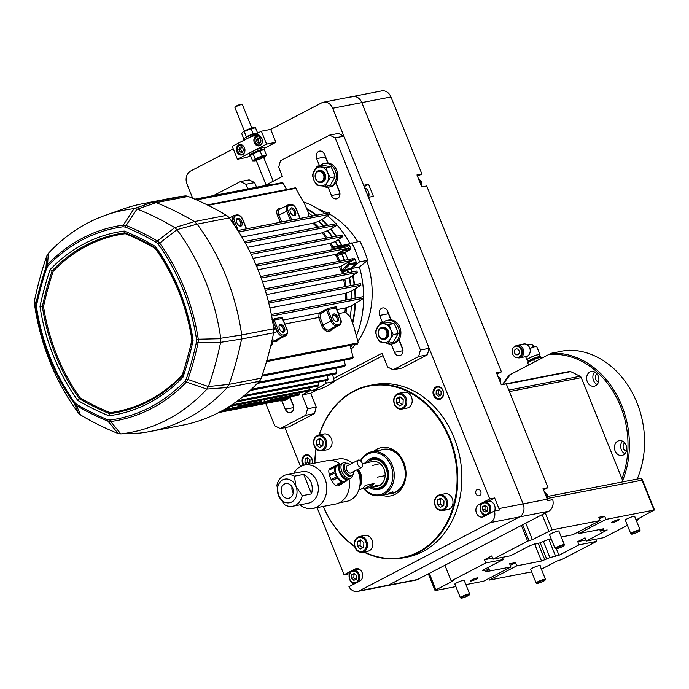 <?xml version="1.0" encoding="UTF-8"?>
<svg xmlns="http://www.w3.org/2000/svg" width="689" height="689" viewBox="0 0 689 689"><rect width="100%" height="100%" fill="white"/><g stroke="black" fill="none" stroke-linecap="round" stroke-linejoin="round"><path stroke-width="1.03" d="M36.638 304.848L36.569 307.561A186.073 150.047 -101 0 0 74.791 402.634L76.634 404.357A306.441 247.118 -101 0 0 107.768 419.747L110.007 420.049A186.073 150.047 -101 0 0 185.065 380.974L186.331 378.847A2.007 0.689 18.8 0 0 187.976 379.458L186.4 382.119L206.924 389.087L208.405 386.581L187.976 379.458A308.026 248.393 79 0 0 198.156 342.399A2.007 0.551 -168 0 1 196.46 341.977L196.52 339.264A186.073 150.047 -101 0 0 158.306 244.19L156.455 242.476A306.441 247.118 -101 0 0 125.32 227.086L123.081 226.784A186.073 150.047 -101 0 0 48.023 265.859L46.757 267.978A306.441 247.118 -101 0 0 36.638 304.848A2.007 0.551 -168 0 1 35.837 304.254L34.536 300.637L34.45 303.823L35.75 307.647L35.828 304.245A308.026 248.393 79 0 1 46.008 267.194A2.007 0.689 18.8 0 0 46.757 267.978M176.927 229.661L174.748 227.646L157.385 240.978L159.693 243.122L176.927 229.661L197.14 224.132A204.762 165.119 79 0 1 241.701 334.975L220.721 338.247L220.764 338.704L196.52 339.264M158.306 244.19A2.007 0.586 144.4 0 1 159.693 243.122A187.658 151.322 79 0 1 198.234 339.005L198.156 342.407L220.609 342.321L241.589 339.014A325.13 262.182 -101 0 1 229.136 384.359L208.405 386.581M185.065 380.974A2.007 1.033 43.9 0 0 186.4 382.111A187.658 151.322 79 0 1 110.696 421.522L107.897 421.143L118.198 433.536L120.833 433.906L110.696 421.522A2.007 1.189 82.4 0 1 110.007 420.049M134.381 208.629L137.378 209.12L156.084 202.661L152.769 202.196L134.028 208.655L123.288 225.131L126.087 225.51A308.026 248.393 79 0 1 157.385 240.978A2.007 0.965 120.3 0 0 156.455 242.476M107.768 419.747A2.007 1.051 112.2 0 0 107.897 421.143A308.026 248.393 79 0 1 76.608 405.675L74.291 403.53L78.288 412.875L80.467 414.881L76.608 405.675A2.007 0.965 120.3 0 1 76.634 404.357M137.016 208.991L126.087 225.51A2.007 1.051 112.2 0 0 125.32 227.086M48.023 265.859A2.007 1.033 43.9 0 1 47.593 264.542L48.29 253.44L46.809 255.946L46.008 267.194L47.584 264.533A187.658 151.322 79 0 1 123.288 225.131A2.007 1.189 82.4 0 0 123.081 226.784M74.791 402.634A2.007 0.586 144.4 0 0 74.291 403.53A187.658 151.322 79 0 1 35.75 307.647L36.569 307.561M34.536 300.637L34.622 300.206A322.323 259.917 -101 0 1 46.671 256.334L46.809 255.946M48.29 253.44L48.557 253.147A201.955 162.854 -101 0 1 105.357 215.312L123.202 209A204.762 165.119 -101 0 1 142.261 203.806L174.308 197.579A204.762 165.119 79 0 1 184.816 195.969A10.034 8.096 79 0 1 188.14 196.434A325.13 262.182 79 0 1 226.44 215.364A10.034 8.096 79 0 1 229.196 217.913A204.762 165.119 79 0 1 273.748 328.748A10.034 8.096 79 0 1 273.645 332.787L241.589 339.014M78.288 412.866L78.029 412.522A201.955 162.854 79 0 1 34.519 304.271L34.45 303.823M229.196 217.913L197.149 224.14L194.393 221.6L174.748 227.646M188.14 196.434L156.093 202.661A325.13 262.182 79 0 1 194.393 221.591L226.44 215.364M120.713 433.906L139.299 433.123L120.833 433.898M118.207 433.536L117.853 433.407A322.323 259.917 79 0 1 80.811 415.088L80.467 414.881M139.755 433.08L139.764 433.08A204.762 165.119 -101 0 0 150.271 431.469A204.762 165.119 -101 0 0 227.267 387.528L229.136 384.359L261.191 378.132A10.034 8.096 79 0 1 259.322 381.301A204.762 165.119 79 0 1 182.318 425.251L150.271 431.469M273.748 328.748L241.701 334.975L241.598 339.005M220.764 338.704L220.678 341.899M206.924 389.087L227.275 387.528L259.322 381.301M124.253 231.056A302.127 243.63 79 0 1 155.344 246.429L155.18 248.453A299.293 241.339 -101 0 0 125.346 233.7A178.839 144.216 -101 0 0 53.225 271.251A299.293 241.339 -101 0 0 43.519 306.571A178.839 144.216 -101 0 0 80.243 397.923L77.745 400.395A181.681 146.507 79 0 1 39.988 306.476A302.127 243.63 79 0 1 50.099 269.657A181.681 146.507 79 0 1 124.253 231.056L125.346 233.7M80.243 397.923A299.293 241.339 -101 0 0 110.076 412.668A178.839 144.216 -101 0 0 182.197 375.126A299.293 241.339 -101 0 0 191.904 339.798L193.101 340.349A302.127 243.63 79 0 1 182.99 377.167L182.464 375.806L180.923 377.383A179.786 144.974 79 0 1 109.663 413.701L108.836 415.768A302.127 243.63 79 0 1 77.745 400.395M182.197 375.126L182.464 375.806L192.231 340.056C186.771 305.649 174.386 274.851 155.094 247.661L129.076 234.536A300.232 242.106 79 0 1 155.128 247.713M110.076 412.668L109.663 413.701A300.232 242.106 79 0 1 79.407 398.75A179.786 144.974 79 0 1 42.348 306.545A300.232 242.106 79 0 1 52.183 270.717L53.225 271.251M39.988 306.476L43.519 306.571M129.076 234.536A300.232 242.106 79 0 0 124.985 232.822A179.786 144.974 79 0 0 52.183 270.717L50.099 269.657M134.028 208.655A201.955 162.854 -101 0 0 105.357 215.312M137.378 209.12A322.323 259.917 79 0 1 174.42 227.43M177.202 229.997A201.955 162.854 79 0 1 220.721 338.247M208.56 386.184A322.323 259.917 -101 0 0 220.609 342.321M121.212 433.872A201.955 162.854 -101 0 0 206.674 389.38M184.816 195.969L152.769 202.196A204.762 165.119 -101 0 0 142.261 203.806M261.191 378.132A325.13 262.182 -101 0 0 273.645 332.787M351.304 268.581L359.46 266.996L367.642 260.313L359.486 261.898L351.304 268.581A92.343 74.464 79 0 1 352.182 271.922M338.514 239.488A92.343 74.464 79 0 1 342.037 245.517L359.985 241.262A104.392 84.179 -101 0 1 367.642 260.313M359.486 261.898A104.392 84.179 -101 0 0 351.829 242.847M332.606 374.497L334.337 381.568A104.392 84.179 -101 0 1 319.3 389.397L311.144 390.982L309.275 387.778M325.57 380.664L326.181 383.153L334.337 381.568M311.144 390.982A104.392 84.179 -101 0 0 326.181 383.153M319.179 209.585A80.303 64.749 79 0 1 327.551 213.09M329.893 214.339A80.303 64.749 79 0 1 357.78 241.693M366.858 260.95A80.303 64.749 79 0 1 357.832 341.21M355.481 344.354A80.303 64.749 79 0 1 351.037 349.383M303.504 201.903A92.343 74.464 79 0 1 324.872 213.616M327.619 215.829A92.343 74.464 79 0 1 335.905 223.779M336.999 224.984A92.343 74.464 79 0 1 349.891 243.372M359.46 266.996A92.343 74.464 79 0 1 363.628 296.683M363.628 298.268A92.343 74.464 79 0 1 356.385 335.896M352.088 345.008A92.343 74.464 79 0 1 350.58 347.661M352.441 322.633A91.844 74.059 -101 0 0 354.964 303.797M355.068 298.251A91.844 74.059 -101 0 0 354.646 289.251M354.172 284.867A91.844 74.059 -101 0 0 352.613 275.617M351.778 272A91.844 74.059 -101 0 0 351.08 269.278L347.377 270.131L347.204 269.184L351.304 268.245L356.041 263.525A1.008 0.81 -101 0 0 356.256 262.44A100.379 80.94 -101 0 0 355.231 259.357A1.008 0.81 -101 0 0 354.112 258.754M341.417 245.258A1.008 0.81 -101 0 0 342.261 245.74L338.101 246.541L337.644 245.93L341.417 245.258A91.844 74.059 -101 0 0 338.161 239.72M335.905 236.293A91.844 74.059 -101 0 0 330.574 229.256M327.249 225.458A91.844 74.059 -101 0 0 321.444 219.722M316.122 215.312A91.844 74.059 -101 0 0 306.924 209.241M256.48 266.057L348.333 248.212L346.326 249.513L343.561 250.047L343.647 250.839L336.671 254.43L345.74 251.959L350.4 249.53A1.008 0.81 -101 0 0 350.735 248.169A100.379 80.94 -101 0 0 349.349 245.275A1.008 0.81 -101 0 0 348.488 244.75L342.261 245.74M345.74 251.959A1.008 0.81 -101 0 0 345.396 253.294L336.387 255.757L336.671 254.43L336.137 254.284L257.996 269.735M347.971 259.607A91.844 74.059 -101 0 0 345.396 253.294M351.304 268.245A1.008 0.81 -101 0 0 351.08 269.278M352.975 275.376A92.343 74.464 79 0 1 354.568 284.79M355.024 289.001A92.343 74.464 79 0 1 355.472 298.165M355.386 303.556A92.343 74.464 79 0 1 352.708 323.356M306.614 208.543A92.343 74.464 79 0 1 316.716 215.201M321.849 219.49A92.343 74.464 79 0 1 327.749 225.363M330.944 229.015A92.343 74.464 79 0 1 336.353 236.206M266.514 294.591L343.673 279.605L349.547 277.615L357.333 272.525L356.868 271.01L264.817 288.889L356.764 271.044M269.933 307.966L345.413 293.299L351.407 291.24L360.89 285.168L360.433 283.653L268.391 301.532M357.246 343.406L358.271 342.829L353.655 325.931L350.236 316.664A91.844 74.059 -101 0 0 351.399 305.847L346.55 307.638A89.234 71.957 79 0 1 346.033 312.901L344.905 312.384A88.829 71.63 -101 0 0 345.327 308.009L346.55 307.638M312.625 215.993A91.844 74.059 -101 0 0 308.612 213.116L304.684 204.108L295.4 187.813L207.294 204.926M241.899 237.085L312.935 223.288L318.998 221.195L323.107 218.766L330.1 214.201L329.566 212.703L237.86 230.514L329.463 212.737M247.609 247.308L322.09 232.839L329.885 229.704L336.818 225.208L336.301 223.701L244.466 241.538L336.198 223.736M253.087 258.375L329.712 243.484L335.526 241.503L342.898 236.542L342.381 235.035L250.46 252.889L342.287 235.07M286.607 189.518L283.076 183.076L282.283 182.637L195.53 199.483M307.94 216.906L308.612 213.116M336.852 309.654L345.327 308.009M338.445 313.633L344.905 312.384M283.239 320.066L319.11 313.099L320.463 313.684A89.837 72.44 79 0 1 320.109 317.293L318.688 317.474A88.829 71.63 -101 0 0 319.11 313.099L328.171 308.336L336.327 306.751L336.068 307.346M284.841 324.054L318.688 317.474L321.668 325.561L322.995 325.096C324.502 328.532 326.345 330.186 328.541 330.048L331.426 329.402L339.505 325.191A6.02 3.462 -117.5 0 1 338.954 325.389L336.62 325.837L328.541 330.048L328.171 331.314C325.553 331.4 323.382 329.48 321.668 325.561M349.978 345.422L353.19 357.479L352.079 358.073M350.236 316.664L346.033 312.901M271.638 316.062L363.801 298.156L351.399 305.847M275.497 326.939L272.947 320.592L271.966 319.799L274.567 318.749L282.723 317.164L282.456 317.758M262.526 281.887L340.831 266.402A89.837 72.44 79 0 1 342.011 270.321L342.657 271.483A1.008 0.637 -110.6 0 0 342.597 272.474L340.659 270.691A88.829 71.63 -101 0 0 339.522 266.927M340.659 270.691L342.011 270.321L348.212 264.145A99.371 80.131 -101 0 0 347.669 262.466L340.831 266.402M347.669 262.466L351.132 261.519L353.147 260.201L352.665 258.694L260.631 276.573M343.561 250.047L336.137 254.284M348.333 248.212L347.833 246.705L255.852 264.567L347.73 246.74M308.965 387.838L309.43 389.853L308.259 390.465M318.129 381.672L318.886 384.927L317.732 385.53M318.335 386.012L235.845 402.04M308.87 390.939L229.403 406.381M332.313 249.719A88.829 71.63 -101 0 0 331.96 249.065L331.848 247.101L333.011 246.765L333.218 248.453A89.837 72.44 79 0 1 333.743 249.435M336.611 254.439L336.215 255.791L334.708 254.835M261.114 402.445L270.855 400.275L260.227 402.884L261.114 402.445L260.373 401.997L261.114 402.445L261.536 401.394L261.079 400.223M298.466 394.599L299.646 393.987L299.37 392.79M229.067 408.672L234.493 407.94L238.816 406.501L229.058 408.68L228.317 408.224L229.067 408.672L229.075 406.588M277.908 400.455L279.114 399.835M289.458 396.95A12.049 9.715 -101 0 0 289.466 396.95L288.355 397.941M288.975 398.414L220.118 411.789M327.482 380.294L242.821 396.743M326.896 379.82L328.033 379.217L327.206 375.539M335.793 368.184L336.852 372.689L335.724 373.283M336.318 373.774L250.047 390.534M344.819 366.427L257.316 383.428M344.224 365.945L345.344 365.351L344.138 360.218M272.594 184.514L271.922 184.247M335.138 241.624A91.706 73.956 -101 0 1 337.644 245.93L333.011 246.765A89.234 71.957 79 0 0 330.884 243.148M338.54 261.432A88.829 71.63 -101 0 0 336.215 255.791L336.387 255.757M348.97 261.941A100.379 80.94 79 0 1 349.556 263.741L348.212 264.145A1.008 0.525 45.1 0 0 349.34 264.826L342.657 271.483L343.088 271.294L343.251 272.224L347.377 270.131A91.706 73.956 -101 0 1 348.04 272.723M343.596 273.585A89.234 71.957 79 0 0 343.251 272.224L342.597 272.474M363.801 298.156L363.353 296.632M231.96 408.37L235.423 407.216L231.96 408.37M264.008 402.143L267.47 400.989L264.008 402.143M352.682 358.556L261.854 376.203M232.202 222.082L233.071 221.436L232.598 219.912L230.91 220.256M231.909 221.669L233.071 221.436M273.869 330.083L276.117 328.429L275.497 326.974M270.786 345.611L272.922 344.035L272.422 342.528L271.466 342.726M280.363 324.347A4.263 2.455 -117.5 0 1 284.273 327.456A4.263 2.455 -117.5 0 1 283.911 332.055A4.263 2.455 -117.5 0 1 279.76 329.402A4.263 2.455 -117.5 0 1 279.967 324.485A4.263 2.455 -117.5 0 1 280.363 324.347M279.915 324.519A4.263 2.455 -117.5 0 1 280.251 324.407A4.263 2.455 -117.5 0 1 284.144 327.464A4.263 2.455 -117.5 0 1 283.851 332.081M333.967 313.934A4.263 2.455 -117.5 0 1 337.877 317.043A4.263 2.455 -117.5 0 1 337.515 321.642A4.263 2.455 -117.5 0 1 333.373 318.99A4.263 2.455 -117.5 0 1 333.579 314.072A4.263 2.455 -117.5 0 1 333.967 313.934M237.714 218.267A4.263 2.455 -117.5 0 1 241.624 221.376A4.263 2.455 -117.5 0 1 241.262 225.966A4.263 2.455 -117.5 0 1 237.111 223.314A4.263 2.455 -117.5 0 1 237.317 218.404A4.263 2.455 -117.5 0 1 237.714 218.267M291.326 207.854A4.263 2.455 -117.5 0 1 295.236 210.963A4.263 2.455 -117.5 0 1 294.866 215.554A4.263 2.455 -117.5 0 1 290.724 212.901A4.263 2.455 -117.5 0 1 290.93 207.983A4.263 2.455 -117.5 0 1 291.326 207.854M333.519 314.098A4.263 2.455 -117.5 0 1 333.864 313.995A4.263 2.455 -117.5 0 1 337.748 317.052A4.263 2.455 -117.5 0 1 337.464 321.668M237.266 218.43A4.263 2.455 -117.5 0 1 237.61 218.318A4.263 2.455 -117.5 0 1 241.494 221.384A4.263 2.455 -117.5 0 1 241.202 225.992M290.879 208.018A4.263 2.455 -117.5 0 1 291.214 207.906A4.263 2.455 -117.5 0 1 295.107 210.972A4.263 2.455 -117.5 0 1 294.814 215.579M279.002 326.388A3.411 1.964 -117.5 0 1 279.631 325.621A3.411 1.964 -117.5 0 1 279.949 325.509A3.411 1.964 -117.5 0 1 283.076 327.998A3.411 1.964 -117.5 0 1 282.783 331.676A3.411 1.964 -117.5 0 1 281.801 331.753M289.966 209.887A3.411 1.964 -117.5 0 1 290.594 209.12A3.411 1.964 -117.5 0 1 290.913 209.017A3.411 1.964 -117.5 0 1 294.039 211.506A3.411 1.964 -117.5 0 1 293.747 215.175A3.411 1.964 -117.5 0 1 292.765 215.252M236.361 220.299A3.411 1.964 -117.5 0 1 236.99 219.533A3.411 1.964 -117.5 0 1 237.3 219.429A3.411 1.964 -117.5 0 1 240.435 221.918A3.411 1.964 -117.5 0 1 240.142 225.587A3.411 1.964 -117.5 0 1 239.152 225.665M332.615 315.975A3.411 1.964 -117.5 0 1 333.243 315.209A3.411 1.964 -117.5 0 1 333.554 315.097A3.411 1.964 -117.5 0 1 336.688 317.586A3.411 1.964 -117.5 0 1 336.396 321.263A3.411 1.964 -117.5 0 1 335.405 321.341M280.363 222.263L277.564 215.846C276.134 211.945 276.565 209.559 278.873 208.689L279.958 209.206C277.986 209.869 277.615 211.911 278.864 215.321L281.767 221.987M272.189 339.574L274.928 340.461L277.262 340.013L285.901 335.612A6.02 3.462 -117.5 0 1 285.341 335.801L283.007 336.258L274.928 340.461L274.558 341.727L271.854 341.046M332.331 246.938A1.008 0.62 -100.5 0 0 332.994 247.446L341.787 246.051A1.008 0.594 80.9 0 0 341.374 247.153L331.96 249.065M329.712 243.484A88.829 71.63 -101 0 1 331.848 247.101A1.008 0.844 -128.4 0 0 332.821 247.515M342.467 271.509A1.008 0.767 -76.2 0 0 342.071 272.534A88.829 71.63 -101 0 1 342.399 273.817M257.652 137.912L260.011 138.291L261.079 140.952L259.796 143.234L257.436 142.856L256.368 140.186L257.652 137.912M259.4 137.567L258.117 139.85L259.185 142.511L260.141 142.623M258.117 139.85L256.368 140.186M259.185 142.511L257.436 142.856M258.556 135.535A5.021 4.048 -101 0 0 258.056 135.587A5.021 4.048 -101 0 0 255.042 141.288A5.021 4.048 -101 0 0 259.977 145.439A5.021 4.048 -101 0 0 260.451 145.31M240.177 147.007L242.528 147.394L243.605 150.056L242.313 152.338L239.961 151.95L238.885 149.289L240.177 147.007M241.925 146.671L240.633 148.945L241.71 151.614L242.657 151.726M240.633 148.945L238.885 149.289M241.71 151.614L239.961 151.95M241.072 144.63A5.021 4.048 -101 0 0 240.582 144.69A5.021 4.048 -101 0 0 237.567 150.383A5.021 4.048 -101 0 0 242.494 154.543A5.021 4.048 -101 0 0 242.976 154.414M251.847 128.059L242.399 104.547A4.013 0.551 158.1 0 0 242.339 104.495L241.693 104.228A3.514 0.482 158.1 0 0 238.308 105.141A3.514 0.482 158.1 0 0 235.233 106.821L234.958 107.458A4.013 0.551 158.1 0 0 234.949 107.544L244.397 131.056M242.339 104.495A4.013 0.551 158.1 0 0 238.472 105.538A4.013 0.551 158.1 0 0 234.958 107.458M417.491 176.281L421.901 173.99L416.948 174.946L421.771 186.943L426.724 185.978L501.446 371.853L497.036 374.153M543.569 489.922L547.988 487.631L543.035 488.587L547.299 499.198A10.034 8.096 79 0 1 547.772 500.627L552.724 499.663A10.034 8.096 -101 0 1 548.677 511.255L519.54 516.914A10.034 8.096 -101 0 0 523.115 503.892L361.803 102.618A10.034 8.096 -101 0 0 352.604 96.555A10.034 8.096 -101 0 0 350.813 97.183M501.446 371.853L496.493 372.818L501.316 384.815L506.269 383.851L547.988 487.631M481.31 504.15L478.795 504.632A6.528 5.262 79 0 0 476.22 512.375A6.528 5.262 79 0 0 482.446 517.034A6.528 5.262 79 0 0 483.609 516.629L494.452 510.98A10.034 8.096 79 0 1 490.404 522.572L359.313 590.817A10.034 8.096 79 0 1 357.513 591.446L386.65 585.779A10.034 8.096 -101 0 0 388.441 585.15A10.034 8.096 79 0 1 386.65 585.779L415.786 580.121A10.034 8.096 -101 0 0 417.577 579.492L548.677 511.255M421.901 173.99L390.939 96.96A10.034 8.096 -101 0 0 381.74 90.896L352.604 96.555A10.034 8.096 79 0 1 361.803 102.618L523.115 503.892A10.034 8.096 79 0 1 519.54 516.914L388.441 585.15L519.54 516.914L490.404 522.572M443.036 390.499A6.528 5.262 79 0 1 439.548 399.37A6.528 5.262 79 0 1 433.14 393.97A6.528 5.262 79 0 1 437.059 386.563A6.528 5.262 79 0 1 443.036 390.499M303.41 465.351A6.528 5.262 79 0 1 302.101 458.917A6.528 5.262 79 0 1 305.968 454.8A6.528 5.262 79 0 1 311.945 458.745A6.528 5.262 79 0 1 312.298 463.576M480.724 491.36A3.264 2.627 -101 0 0 477.735 489.388A3.264 2.627 -101 0 0 475.772 493.091A3.264 2.627 -101 0 0 478.976 495.796A3.264 2.627 -101 0 0 480.724 491.36M358.495 568.873L356.85 569.725M349.564 573.524L349.004 573.808L349.245 574.411M352.622 582.799L353.268 584.418A10.034 8.096 -101 0 0 353.293 584.461M357.513 591.446A10.034 8.096 79 0 1 348.953 586.718L359.796 581.077A6.528 5.262 -101 0 0 362.371 573.334A6.528 5.262 -101 0 0 356.144 568.675A6.528 5.262 -101 0 0 354.981 569.088L344.052 574.772L317.069 507.638M349.004 573.808L344.052 574.772M364.171 186.641L368.589 184.342L373.404 196.339L368.451 197.295L489.715 498.948L478.795 504.632M368.589 184.342L363.637 185.307L332.666 108.276L390.939 96.96M487.941 501.489L494.668 497.983L498.931 508.594A10.034 8.096 79 0 1 499.404 510.024L494.452 510.98M485.047 515.88A6.528 5.262 79 0 1 481.921 513.159M494.668 497.983L489.715 498.948M192.705 198.286L187.003 184.101A10.034 8.096 79 0 1 190.577 171.087L233.252 148.876M264.318 148.316L275.884 142.296L270.699 129.386L321.677 102.842A10.034 8.096 79 0 1 323.468 102.213A10.034 8.096 79 0 1 332.666 108.276M300.533 466.505L284.91 427.654M260.089 145.525A5.271 4.246 79 0 1 259.15 145.861A5.271 4.246 79 0 1 253.974 141.495A5.271 4.246 79 0 1 257.135 135.509A5.271 4.246 79 0 1 262.164 139.273A5.271 4.246 79 0 1 260.089 145.525M242.606 154.629A5.271 4.246 79 0 1 241.667 154.956A5.271 4.246 79 0 1 236.491 150.598A5.271 4.246 79 0 1 239.66 144.612A5.271 4.246 79 0 1 244.69 148.376A5.271 4.246 79 0 1 242.606 154.629M237.429 159.28L266.565 144.113L261.372 131.194L232.236 146.361L237.429 159.28L246.757 157.462L250.71 155.404M266.565 144.113L275.884 142.296M261.372 131.194L270.699 129.386M264.249 149.926A8.027 1.102 158.1 0 0 264.705 149.272L264.111 147.79A8.027 1.102 158.1 0 0 262.483 147.756A8.027 1.102 158.1 0 0 254 150.727A8.027 1.102 158.1 0 0 249.211 153.785L249.806 155.258A8.027 1.102 158.1 0 0 250.753 155.404M264.705 149.272A8.027 1.102 158.1 0 0 263.077 149.229A8.027 1.102 158.1 0 0 254.585 152.2A8.027 1.102 158.1 0 0 249.806 155.258M244.018 140.866A8.027 1.102 -21.9 0 1 251.054 136.853A8.027 1.102 -21.9 0 1 258.918 134.88M243.803 140.341L243.424 139.393A8.027 1.102 -21.9 0 1 248.824 136.06A8.027 1.102 -21.9 0 1 257.419 133.253M494.624 510.954A6.528 5.262 -101 0 0 493.901 504.072A6.528 5.262 -101 0 0 488.553 501.368L484.272 502.203C480.586 503.599 479.38 506.553 480.646 511.066C481.826 513.882 483.859 515.191 486.761 515.01M487.511 510.79L484.987 512.099L482.61 509.989L482.765 506.57L485.289 505.252L487.657 507.362L487.511 510.79M482.765 506.57L485.09 506.114L484.944 509.541L482.61 509.989M484.944 509.541L487.321 511.651M368.555 197.278A6.528 5.262 -101 0 0 364.662 187.864M307.311 464.541L304.977 462.465L305.124 459.038L307.647 457.729L310.024 459.839L309.869 463.258L307.466 464.515M305.124 459.038L307.458 458.59L307.311 462.009L304.977 462.465M307.311 462.009L309.68 464.119M440.969 395.021L438.445 396.33L436.077 394.22L436.223 390.801L438.747 389.483L441.115 391.593L440.969 395.021M436.223 390.801L438.548 390.344L438.402 393.772L436.077 394.22M438.402 393.772L440.779 395.882M360.416 570.07A6.528 5.262 -101 0 0 357.453 569.614L353.173 570.44C349.487 571.844 348.281 574.798 349.556 579.311C350.727 582.119 352.768 583.437 355.662 583.247M356.411 579.027L353.888 580.345L351.519 578.235L351.666 574.807L354.189 573.498L356.558 575.608L356.411 579.027M351.666 574.807L354 574.359L353.845 577.778L351.519 578.235M353.845 577.778L356.222 579.888M497.914 376.34L500.688 379.062L500.731 383.36M499.129 379.363L500.688 379.062M544.448 492.11L547.23 494.831L547.273 499.129M545.662 495.133L547.23 494.831M418.369 178.468L421.151 181.19L421.186 185.487M419.584 181.491L421.151 181.19M262.69 157.023A4.013 0.551 158.1 0 0 258.685 158.392A4.013 0.551 158.1 0 0 256.058 159.951A4.013 0.551 158.1 0 0 259.977 159.047A4.013 0.551 158.1 0 0 263.439 156.98A4.013 0.551 158.1 0 0 262.69 157.023M256.274 160.606A5.994 0.827 -21.9 0 1 254.654 160.899A5.994 0.827 -21.9 0 1 256.291 159.211A5.994 0.827 -21.9 0 1 262.905 156.575A5.994 0.827 -21.9 0 1 265.11 156.696A5.994 0.827 -21.9 0 1 263.732 157.609M265.11 156.696L266.462 155.077L262.096 155.929L255.171 158.815L252.622 160.856L254.654 160.899M266.462 155.077L264.404 149.944L262.371 149.901A5.994 0.827 158.1 0 0 261.605 149.995A5.994 0.827 158.1 0 0 256.205 151.804A5.994 0.827 158.1 0 0 251.924 154.103L250.563 155.723L252.622 160.856M263.146 149.883L260.029 150.796L262.096 155.929M251.519 154.474L260.029 150.796M253.104 153.681L255.171 158.815M254.25 127.741L253.474 127.758A5.994 0.827 158.1 0 0 244.871 130.798A5.994 0.827 158.1 0 0 243.019 131.961L251.132 128.654L255.507 127.801L257.565 132.934M243.725 138.713L241.658 133.58L242.614 132.331M254.852 133.83L253.19 133.787L251.132 128.654M253.19 133.787L246.274 136.672L245.611 137.628M246.274 136.672L244.207 131.547M394.375 492.816A22.487 18.129 79 0 1 389.896 493.746M381.379 449.9A22.487 18.129 79 0 1 385.883 449.09M390.62 493.307A22.082 17.811 79 0 1 389.871 493.376M389.319 493.238C387.916 494.116 388.872 493.927 392.187 492.678C393.488 491.524 392.532 491.713 389.319 493.238M360.485 460.786A22.332 18.009 79 0 1 371.836 451.751A22.332 18.009 79 0 1 393.152 467.702A22.332 18.009 79 0 1 384.341 494.202A22.332 18.009 79 0 1 380.354 495.598A22.332 18.009 79 0 1 363.559 488.458M360.812 461.087A21.333 17.199 79 0 1 388.338 460.812A21.333 17.199 79 0 1 383.394 493.393A21.333 17.199 79 0 1 363.93 488.389M367.116 462.638A15.055 12.144 79 0 1 385.883 465.661A15.055 12.144 79 0 1 381.654 487.511A15.055 12.144 79 0 1 371.896 487.269M365.187 463.017A16.062 12.953 79 0 1 385.59 464.653A16.062 12.953 79 0 1 381.448 488.553A16.062 12.953 79 0 1 369.967 487.648M388.51 493.694L392.928 491.886M391.55 492.196L389.147 493.324M400.748 397.364L399.586 397.915L399.387 402.479L401.885 404.538M402.996 404.107L399.637 405.864L396.468 403.048L396.666 398.483L400.033 396.726L403.203 399.542L402.996 404.107M399.586 397.915L396.666 398.483M399.387 402.479L396.468 403.048M394.478 404.236A8.027 6.477 -101 0 0 401.833 409.085L407.19 408.043A8.027 6.477 -101 0 0 412.022 398.931A8.027 6.477 -101 0 0 404.133 392.282L398.767 393.324C394.229 395.055 392.747 398.69 394.315 404.236C395.762 407.699 398.268 409.309 401.833 409.085A8.027 6.477 -101 0 0 406.656 399.973A8.027 6.477 -101 0 0 398.767 393.324M320.635 439.065L319.472 439.616L319.274 444.181L321.772 446.239M322.883 445.817L319.524 447.566L316.354 444.749L316.552 440.185L319.92 438.437L323.081 441.244L322.883 445.817M319.472 439.616L316.552 440.185M319.274 444.181L316.354 444.749M314.356 445.938A8.027 6.477 -101 0 0 321.72 450.795L327.077 449.753A8.027 6.477 -101 0 0 331.9 440.633A8.027 6.477 -101 0 0 324.019 433.984L318.654 435.026C314.115 436.757 312.634 440.392 314.201 445.938C315.648 449.4 318.154 451.019 321.72 450.795A8.027 6.477 -101 0 0 326.543 441.675A8.027 6.477 -101 0 0 318.654 435.026M361.424 540.538L360.261 541.089L360.063 545.654L362.56 547.712M363.68 547.29L360.313 549.038L357.152 546.222L357.35 541.657L360.709 539.909L363.878 542.717L363.68 547.29M360.261 541.089L357.35 541.657M360.063 545.654L357.152 546.222M355.154 547.41A8.027 6.477 -101 0 0 362.509 552.268L367.874 551.226A8.027 6.477 -101 0 0 372.697 542.105A8.027 6.477 -101 0 0 364.808 535.456L359.443 536.498C354.913 538.23 353.423 541.864 354.99 547.41C356.437 550.873 358.943 552.492 362.509 552.268A8.027 6.477 -101 0 0 367.332 543.147A8.027 6.477 -101 0 0 359.443 536.498M441.537 498.836L440.374 499.387L440.176 503.952L442.674 506.002M443.794 505.58L440.426 507.337L437.265 504.52L437.463 499.956L440.822 498.199L443.992 501.015L443.794 505.58M440.374 499.387L437.463 499.956M440.176 503.952L437.265 504.52M435.267 505.709A8.027 6.477 -101 0 0 442.622 510.558L447.988 509.515A8.027 6.477 -101 0 0 452.811 500.403A8.027 6.477 -101 0 0 444.922 493.755L439.565 494.797C435.026 496.528 433.536 500.162 435.103 505.709C436.55 509.171 439.057 510.782 442.622 510.558A8.027 6.477 -101 0 0 447.445 501.446A8.027 6.477 -101 0 0 439.565 494.797M380.25 450.115A22.582 18.215 79 0 1 403.556 462.991A22.582 18.215 79 0 1 395.512 492.282A22.582 18.215 79 0 1 388.768 493.961M373.593 451.407A24.589 19.835 79 0 1 403.84 462.465A24.589 19.835 79 0 1 401.971 488.019A24.589 19.835 79 0 1 382.111 495.262M319.403 434.88A87.322 70.416 79 0 1 381.982 385.005A87.322 70.416 79 0 1 449.366 438.764A87.322 70.416 79 0 1 418.266 552.01A87.322 70.416 79 0 1 364.223 551.932M319.214 434.914A87.83 70.821 79 0 1 369.545 385.478A87.83 70.821 79 0 1 453.379 448.194A87.83 70.821 79 0 1 418.74 552.414A87.83 70.821 79 0 1 403.039 557.909A87.83 70.821 79 0 1 363.758 552.018M354.706 546.618A87.83 70.821 79 0 1 323.21 506.441M314.787 463.086A87.83 70.821 79 0 1 316.001 448.763M354.602 546.248A87.322 70.416 79 0 1 323.33 506.424M314.907 463.068A87.322 70.416 79 0 1 316.122 448.884M369.545 385.478L373.619 384.686A87.83 70.821 79 0 1 457.453 447.402A87.83 70.821 79 0 1 422.822 551.622A87.83 70.821 79 0 1 407.121 557.117L403.039 557.909M367.34 462.595A14.521 11.704 79 0 1 368.736 461.337A14.521 11.704 79 0 1 370.148 460.45A14.521 11.704 79 0 1 387.166 472.559A14.521 11.704 79 0 1 373.886 487.872A14.521 11.704 79 0 1 372.12 487.226M374.118 458.762A15.02 12.118 -101 0 0 371.052 459.77A15.02 12.118 -101 0 0 369.588 460.691L368.736 461.337M373.886 487.872L374.928 488.148A15.02 12.118 -101 0 0 379.846 488.243M380.233 323.02L385.073 322.082L394.022 323.537L396.554 328.498L398.096 333.657L393.204 342.312L388.372 343.26L390.318 339.022A9.534 7.691 -101 0 0 390.723 329.635A9.534 7.691 -101 0 0 384.212 323.839A9.534 7.691 -101 0 0 377.296 327.447A9.534 7.691 -101 0 0 376.883 336.835A9.534 7.691 -101 0 0 383.394 342.622A9.534 7.691 -101 0 0 390.318 339.022L393.255 334.596L390.723 329.635L389.182 324.476L380.233 323.02L375.35 331.676L376.883 336.835L379.415 341.796L388.372 343.26M384.565 339.203A6.02 4.857 -101 0 0 388.57 332.305A6.02 4.857 -101 0 0 382.274 327.413M398.096 333.657L393.255 334.596M394.022 323.537L389.182 324.476M317.19 166.195L322.03 165.257L330.978 166.712L333.51 171.682L335.052 176.832L330.169 185.496L325.329 186.435L327.275 182.197A9.534 7.691 -101 0 0 327.68 172.81A9.534 7.691 -101 0 0 321.177 167.022A9.534 7.691 -101 0 0 314.253 170.622A9.534 7.691 -101 0 0 313.848 180.01A9.534 7.691 -101 0 0 320.359 185.806A9.534 7.691 -101 0 0 327.275 182.197L330.212 177.771L327.68 172.81L326.147 167.651L317.19 166.195L312.306 174.86L313.848 180.01L316.372 184.979L325.329 186.435M321.522 182.378A6.02 4.857 -101 0 0 325.535 175.488A6.02 4.857 -101 0 0 319.231 170.596M335.052 176.832L330.212 177.771M330.978 166.712L326.147 167.651M293.755 407.569L285.255 409.223A5.521 4.453 -101 0 0 290.31 412.556A5.521 4.453 -101 0 0 293.264 405.054L289.966 396.855M391.154 344.035L394.504 352.355A5.521 4.453 -101 0 0 399.56 355.688A5.521 4.453 -101 0 0 402.514 348.186L399.052 339.574M391.137 319.894L387.683 311.282A5.521 4.453 -101 0 0 382.619 307.949A5.521 4.453 -101 0 0 379.665 315.45L382.533 322.573M402.962 349.952L398.888 339.823M390.87 319.868L388.407 313.753A5.521 4.453 79 0 1 387.959 311.988M387.735 335.534L388.122 336.49M319.489 165.748L316.63 158.634A5.521 4.453 79 0 1 319.575 151.132A5.521 4.453 79 0 1 324.64 154.465L328.102 163.078M336.008 182.749L339.47 191.361A5.521 4.453 79 0 1 336.516 198.863A5.521 4.453 79 0 1 331.461 195.53L328.119 187.219M327.826 163.052L325.363 156.937A5.521 4.453 79 0 1 324.924 155.163M325.079 179.665L324.7 178.709M335.844 183.007L339.918 193.127M293.712 406.82L289.724 396.898M401.885 368.09L427.378 354.826L429.161 348.315L343.871 136.146L338.377 133.433L329.635 135.13L335.13 137.843L420.419 350.012L418.636 356.523L393.143 369.795L401.885 368.09M383.032 355.593L334.208 381.017M317.388 389.767L310.713 393.247L316.277 407.078L314.485 413.589L305.744 415.286L307.535 408.775L316.277 407.078M265.747 403.418L274.756 425.836L280.259 428.558L288.992 426.861L314.485 413.589M254.654 182.594L245.913 184.29L240.418 181.569L249.16 179.872L254.654 182.594L256.523 187.236M281.913 400.903L285.255 409.223M393.143 369.795L387.649 367.073L382.085 353.242L333.588 378.485M329.635 135.13L280.475 160.718L278.683 167.229L282.395 176.453L264.748 185.634M245.913 184.29L247.782 188.932M240.418 181.569L213.469 195.598M280.259 428.558L305.744 415.286M310.782 390.353L301.971 394.943L307.535 408.775M310.713 393.247L301.971 394.943M343.871 136.146L335.13 137.843M420.419 350.012L429.161 348.315M427.378 354.826L418.636 356.523M315.622 178.839A6.02 4.857 79 0 1 318.843 170.648A6.02 4.857 79 0 1 324.76 175.635A6.02 4.857 79 0 1 321.143 182.473A6.02 4.857 79 0 1 315.622 178.839M315.726 178.658A5.34 4.306 79 0 1 319.825 171.38A5.34 4.306 79 0 1 323.244 179.881A5.34 4.306 79 0 1 315.726 178.658M378.666 335.655A6.02 4.857 79 0 1 381.887 327.473A6.02 4.857 79 0 1 387.804 332.46A6.02 4.857 79 0 1 384.186 339.298A6.02 4.857 79 0 1 378.666 335.655M378.761 335.474A5.34 4.306 79 0 1 382.869 328.197A5.34 4.306 79 0 1 386.288 336.706A5.34 4.306 79 0 1 378.761 335.474M323.348 186.219A12.049 9.715 -101 0 0 328.886 187.107L330.35 186.822A12.049 9.715 -101 0 0 337.584 173.146A12.049 9.715 -101 0 0 325.751 163.172L324.295 163.457A12.049 9.715 -101 0 0 322.142 164.215A12.049 9.715 -101 0 0 320.187 165.618M328.886 187.107A12.049 9.715 -101 0 0 336.129 173.43A12.049 9.715 -101 0 0 324.295 163.457M278.967 400.636A12.049 9.715 -101 0 0 282.679 400.791L284.144 400.507A12.049 9.715 -101 0 0 287.959 398.612M282.679 400.791A12.049 9.715 -101 0 0 286.503 398.897M386.391 343.036A12.049 9.715 -101 0 0 391.929 343.923L393.385 343.639A12.049 9.715 -101 0 0 400.628 329.962A12.049 9.715 -101 0 0 388.794 319.997L387.339 320.273A12.049 9.715 -101 0 0 385.185 321.031A12.049 9.715 -101 0 0 383.23 322.435M391.929 343.923A12.049 9.715 -101 0 0 399.172 330.246A12.049 9.715 -101 0 0 387.339 320.273M627.429 525.345L603.788 537.653L586.305 541.046L607.207 529.97L600.369 531.081L603.426 528.816L578.657 533.622L605.967 519.403L654.042 510.067L636.774 519.558M477.055 577.959A4.013 0.551 -21.9 0 1 477.865 577.976A4.013 0.551 -21.9 0 1 474.351 579.983A4.013 0.551 -21.9 0 1 470.415 580.973A4.013 0.551 -21.9 0 1 472.809 579.44A4.013 0.551 -21.9 0 1 477.055 577.959M618.352 519.618A4.013 0.551 -21.9 0 1 619.161 519.635A4.013 0.551 -21.9 0 1 615.647 521.642A4.013 0.551 -21.9 0 1 611.711 522.624A4.013 0.551 -21.9 0 1 614.106 521.099A4.013 0.551 -21.9 0 1 618.352 519.618M510.256 565.324L515.45 562.62L509.627 563.748L510.919 566.978L483.609 581.197L465.919 584.634M551.234 538.953L548.065 539.565L539.685 542.975L530.582 545.335L510.558 555.765L493.074 559.158L527.671 541.149L521.366 525.466M492.661 558.133L484.496 559.726L491.774 555.928L493.074 559.158M599.473 518.877L604.675 516.173L598.844 517.31L600.145 520.539L572.826 534.759L561.268 536.998M604.675 516.173L605.967 519.403M578.657 533.622L578.028 532.054M556.402 548.814L558.994 555.265L579.027 544.835L577.726 541.614L585.013 537.816L586.305 541.046M579.027 544.835L596.502 541.442L595.623 539.237M577.726 541.614L585.9 540.021M488.802 578.493L489.44 580.069L516.75 565.85L541.52 561.035L549.891 557.625L558.994 555.265M515.45 562.62L516.75 565.85M484.496 559.726L485.788 562.947L503.271 559.554L483.247 569.984L482.369 570.63L482.877 570.647L489.216 569.527L485.65 571.775L510.919 566.978M502.384 557.349L503.271 559.554M454.998 584.375A5.271 0.723 -21.9 0 1 457.143 582.584A5.271 0.723 -21.9 0 1 463.396 580.31A5.271 0.723 -21.9 0 1 464.308 580.638M444.896 565.281L451.2 580.956L485.788 562.947M451.2 580.956L453.164 580.689L452.285 581.344L435.904 589.87L429.281 573.403M455.885 586.58L435.534 590.533L435.035 590.525L435.904 589.87M530.754 569.665A5.271 0.723 -21.9 0 1 530.435 569.553A5.271 0.723 -21.9 0 1 533.579 567.547A5.271 0.723 -21.9 0 1 539.151 565.6A5.271 0.723 -21.9 0 1 540.219 565.617A5.271 0.723 -21.9 0 1 540.064 565.919M489.44 580.069L531.641 571.87M541.382 569.192L557.177 560.967L561.914 559.451L596.502 541.442M625.431 520.376A5.271 0.723 -21.9 0 1 625.121 520.264A5.271 0.723 -21.9 0 1 628.256 518.257A5.271 0.723 -21.9 0 1 633.828 516.311A5.271 0.723 -21.9 0 1 634.896 516.337A5.271 0.723 -21.9 0 1 634.75 516.629M636.378 520.686L638.384 519.644L636.929 519.928M549.684 535.095A5.271 0.723 -21.9 0 1 549.366 534.983A5.271 0.723 -21.9 0 1 552.509 532.976A5.271 0.723 -21.9 0 1 558.081 531.03A5.271 0.723 -21.9 0 1 559.141 531.047A5.271 0.723 -21.9 0 1 558.994 531.348M600.145 520.539L552.07 529.875L532.408 539.633L527.671 541.149M623.166 481.783L581.292 377.615A2.506 2.024 -101 0 0 580.104 376.263L570.716 371.621A2.506 2.024 -101 0 0 569.605 371.466L501.282 384.738M638.384 519.644L638.066 518.86M622.46 441.141A7.527 6.072 -101 0 0 624.906 453.732M626.034 445.197A7.527 6.072 79 0 1 622.003 455.438A7.527 6.072 79 0 1 614.605 449.202A7.527 6.072 79 0 1 619.135 440.65A7.527 6.072 79 0 1 626.034 445.197M624.708 442.949A4.513 3.643 -101 0 0 623.226 447.523A4.513 3.643 -101 0 0 626.31 451.217M594.65 371.957A7.527 6.072 -101 0 0 597.096 384.548M598.216 376.013A7.527 6.072 79 0 1 594.194 386.245A7.527 6.072 79 0 1 586.795 380.018A7.527 6.072 79 0 1 591.317 371.466A7.527 6.072 79 0 1 598.216 376.013M596.889 373.765A4.513 3.643 -101 0 0 595.417 378.339A4.513 3.643 -101 0 0 598.5 382.033M502.677 384.462A85.315 68.797 79 0 1 509.352 375.057L551.191 353.276L566.341 350.331A85.315 68.797 -101 0 1 631.796 391.808A85.315 68.797 -101 0 1 637.179 479.062M551.191 353.276A85.315 68.797 79 0 1 616.224 394.005A85.315 68.797 79 0 1 622.649 480.509M548.341 354.568A84.316 67.987 79 0 1 613.856 392.687A84.316 67.987 79 0 1 621.909 478.657M503.297 384.341A84.316 67.987 79 0 1 511.031 373.989M555.834 548.814L555.136 548.53A5.021 0.689 -21.9 0 1 555.05 548.453A5.021 0.689 -21.9 0 1 559.451 545.946A5.021 0.689 -21.9 0 1 564.369 544.715A5.021 0.689 -21.9 0 1 564.36 544.818L564.05 545.507A4.479 0.611 -21.9 0 1 562.508 546.575A4.479 0.611 -21.9 0 1 555.834 548.814A4.479 0.611 -21.9 0 1 559.683 546.515A4.479 0.611 -21.9 0 1 564.05 545.507M461.148 598.104L460.45 597.811A5.021 0.689 -21.9 0 1 460.373 597.742A5.021 0.689 -21.9 0 1 464.774 595.227A5.021 0.689 -21.9 0 1 469.683 593.996A5.021 0.689 -21.9 0 1 469.674 594.107L469.373 594.796A4.479 0.611 -21.9 0 1 467.831 595.864A4.479 0.611 -21.9 0 1 461.148 598.104A4.479 0.611 -21.9 0 1 464.997 595.796A4.479 0.611 -21.9 0 1 469.373 594.796M536.903 583.385L536.206 583.101A5.021 0.689 -21.9 0 1 536.128 583.023A5.021 0.689 -21.9 0 1 540.52 580.517A5.021 0.689 -21.9 0 1 545.438 579.285A5.021 0.689 -21.9 0 1 545.43 579.389L545.128 580.078A4.479 0.611 -21.9 0 1 543.578 581.146A4.479 0.611 -21.9 0 1 536.903 583.385A4.479 0.611 -21.9 0 1 540.753 581.085A4.479 0.611 -21.9 0 1 545.128 580.078M631.58 534.104L630.883 533.811A5.021 0.689 -21.9 0 1 630.805 533.742A5.021 0.689 -21.9 0 1 635.206 531.228A5.021 0.689 -21.9 0 1 640.115 529.996A5.021 0.689 -21.9 0 1 640.107 530.108L639.805 530.797A4.479 0.611 -21.9 0 1 638.264 531.865A4.479 0.611 -21.9 0 1 631.58 534.104A4.479 0.611 -21.9 0 1 635.43 531.796A4.479 0.611 -21.9 0 1 639.805 530.797M539.608 357.557L539.694 356.988A5.9 0.81 158.1 0 0 538.488 356.893A5.9 0.81 158.1 0 0 532.054 359.167A5.9 0.81 158.1 0 0 528.782 361.372L529.238 361.725M540.701 357.367L540.03 357.479A7.028 0.965 158.1 0 0 537.015 358.28A7.028 0.965 158.1 0 0 530.564 360.976A7.028 0.965 158.1 0 0 528.876 361.958A7.028 0.965 158.1 0 0 528.713 362.078M541.769 358.125L540.632 357.384L537.015 358.28L530.564 360.976L527.722 362.776L528.566 364.86M541.098 357.488L540.632 357.384L541.029 358.375M533.613 359.71L534.449 361.803M531.03 347.911L533.312 346.266A4.857 0.672 -21.9 0 1 534.104 346.197L536.49 346.489A7.028 0.965 158.1 0 0 535.344 346.601A7.028 0.965 158.1 0 0 531.03 347.911L529.901 352.992M539.625 355.085A7.028 0.965 158.1 0 0 539.952 354.568L536.765 346.627A7.028 0.965 158.1 0 0 536.49 346.489M539.952 354.568A7.028 0.965 158.1 0 0 538.531 354.534A7.028 0.965 158.1 0 0 531.107 357.135A7.028 0.965 158.1 0 0 526.913 359.804A7.028 0.965 158.1 0 0 527.516 359.951M515.122 346.369A6.425 5.176 79 0 1 517.31 345.223L523.778 343.966A6.425 5.176 79 0 1 530.082 349.28A6.425 5.176 79 0 1 526.224 356.575L519.756 357.832A6.425 5.176 79 0 1 517.301 357.591M517.31 345.223A6.425 5.176 79 0 1 523.614 350.537A6.425 5.176 79 0 1 519.756 357.832M515.742 346.188L516.621 346.016A5.77 4.651 79 0 1 522.288 350.796A5.77 4.651 79 0 1 518.817 357.35L517.947 357.522A5.77 4.651 79 0 1 512.659 354.034A5.77 4.651 79 0 1 515.742 346.188A5.77 4.651 79 0 1 521.409 350.968A5.77 4.651 79 0 1 517.947 357.522M514.657 352.992A3.014 2.429 79 0 1 516.268 348.901A3.014 2.429 79 0 1 519.23 351.39A3.014 2.429 79 0 1 517.413 354.809A3.014 2.429 79 0 1 514.657 352.992M539.625 357.427A6.528 0.896 158.1 0 0 540.271 356.687L539.487 354.749A6.528 0.896 158.1 0 0 538.169 354.723A6.528 0.896 158.1 0 0 531.271 357.135A6.528 0.896 158.1 0 0 527.378 359.615L528.162 361.553A6.528 0.896 158.1 0 0 529.135 361.647M540.271 356.687A6.528 0.896 158.1 0 0 538.944 356.661A6.528 0.896 158.1 0 0 532.046 359.072A6.528 0.896 158.1 0 0 528.162 361.553M377.184 485.065L373.137 487.002L377.184 485.065M362.371 463.611A12.548 10.12 79 0 1 363.215 463.396A12.548 10.12 79 0 1 365.85 463.318L362.483 463.973M357.953 469.304A12.548 10.12 79 0 1 359.675 486.873M361.734 488.82L365.359 488.113A12.548 10.12 -101 0 0 367.995 488.027L377.322 486.219A12.548 10.12 -101 0 0 378.804 485.779M379.561 485.435A12.548 10.12 -101 0 0 384.514 470.544A12.548 10.12 -101 0 0 372.534 461.587L363.215 463.396M358.883 489.801L359.262 489.724A12.548 10.12 79 0 0 365.265 485.306L374.006 483.609A12.548 10.12 -101 0 1 367.995 488.027M365.359 488.113L374.006 483.609M357.29 469.648A12.299 9.913 79 0 1 359.985 484.884M357.944 471.319A12.299 9.913 79 0 1 360.149 482.653M339.341 502.798L346.705 501.368A21.583 17.406 -101 0 0 350.563 500.016A21.583 17.406 -101 0 0 357.169 469.7M352.2 463.241A21.583 17.406 -101 0 0 338.471 459.003L331.108 460.433M293.729 473.317A22.082 17.811 79 0 1 304.581 465.075A22.082 17.811 79 0 1 325.656 480.844A22.082 17.811 79 0 1 316.949 507.044A22.082 17.811 79 0 1 313.004 508.43L335.724 504.012A22.082 17.811 -101 0 0 339.677 502.634A22.082 17.811 -101 0 0 349.013 479.027M313.004 508.43A22.082 17.811 79 0 1 299.853 504.848M340.469 464.257A22.082 17.811 -101 0 0 327.309 460.657L304.581 465.075M334.578 471.646L330.41 473.817A9.534 5.486 62.5 0 0 330.686 475.1L334.863 472.93A9.534 5.486 62.5 0 0 336.525 476.874L332.356 479.053A9.534 5.486 62.5 0 0 333.071 480.164L337.248 477.994A9.534 5.486 62.5 0 0 341.666 481.93L337.489 484.1A9.534 5.486 62.5 0 0 341.21 484.238L338.764 485.512C333.467 488.923 325.923 469.984 329.962 468.598L332.408 467.323A9.534 5.486 62.5 0 0 331.952 467.607L336.129 465.428A9.534 5.486 62.5 0 0 335.569 465.971L331.4 468.141A9.534 5.486 62.5 0 0 330.729 469.261L334.906 467.09A9.534 5.486 62.5 0 0 334.578 471.646L335.612 472.559A8.535 4.909 62.5 0 0 336.068 474.049A8.535 4.909 62.5 0 0 336.68 475.479A8.535 4.909 -117.5 0 0 337.403 476.779A8.535 4.909 62.5 0 0 341.744 480.931A8.535 4.909 62.5 0 0 342.829 481.301A8.535 4.909 62.5 0 0 344.328 481.344A8.535 4.909 62.5 0 0 345.12 481.068L348.565 479.277A8.535 4.909 62.5 0 0 348.918 479.062M286.503 474.721L302.23 471.664A16.062 12.953 79 0 1 317.56 483.135A16.062 12.953 79 0 1 311.23 502.186A16.062 12.953 79 0 1 308.362 503.194L292.627 506.251A16.062 12.953 79 0 1 284.746 504.796L278.494 495.486L276.9 485.271A16.062 12.953 79 0 1 286.503 474.721A16.062 12.953 79 0 1 294.375 476.177L303.703 474.359L311.549 493.884C313.598 485.22 310.98 478.709 303.703 474.359M311.549 493.884L302.23 495.701A16.062 12.953 79 0 1 295.495 505.244A16.062 12.953 79 0 1 292.627 506.251M302.23 495.701L295.969 486.391A12.049 9.715 79 0 1 291.68 502.005A12.049 9.715 79 0 1 278.494 495.486A12.049 9.715 79 0 1 282.783 479.871A12.049 9.715 79 0 1 295.969 486.391L294.375 476.177M284.462 484.04A7.501 6.055 79 0 1 285.797 483.575A7.501 6.055 79 0 1 293.169 489.784A7.501 6.055 79 0 1 288.665 498.302A7.501 6.055 79 0 1 281.5 492.945A7.501 6.055 79 0 1 284.462 484.04M293.221 492.988A7.501 6.055 79 0 1 292.024 486.796M339.221 464.903A9.534 5.486 62.5 0 0 337.464 464.842A9.534 5.486 62.5 0 0 336.792 465.049L332.623 467.22A9.534 5.486 62.5 0 0 332.408 467.323M341.21 484.238A9.534 5.486 62.5 0 0 342.433 483.135L346.61 480.965A9.534 5.486 62.5 0 0 347.092 480.044M343.355 468.632A5.021 2.885 62.5 0 0 346.421 474.514M346.412 463.223A8.535 4.909 62.5 0 0 343.656 462.732A8.535 4.909 62.5 0 0 342.872 463.008A8.535 4.909 62.5 0 0 342.459 472.835A8.535 4.909 62.5 0 0 350.753 478.14A8.535 4.909 62.5 0 0 352.596 475.117M342.872 463.008L341.417 463.766A8.535 4.909 62.5 0 0 341.003 473.593A8.535 4.909 62.5 0 0 349.297 478.898L350.753 478.14M339.479 467.977A7.527 4.332 62.5 0 0 344.733 478.063M341.064 463.981A8.535 4.909 62.5 0 0 340.685 464.145A8.535 4.909 62.5 0 0 340.271 473.972A8.535 4.909 62.5 0 0 348.565 479.277M340.685 464.145L337.24 465.936A8.535 4.909 62.5 0 0 336.258 466.763A8.535 4.909 62.5 0 0 335.612 472.559M336.525 476.874L336.68 475.479M336.068 474.049L334.863 472.93M337.489 484.1L341.666 481.93M330.41 473.817L331.237 474.816M333.02 478.7L333.071 480.164M338.575 483.712L342.433 483.135M333.777 467.676L332.632 467.495M331.96 467.848L331.4 468.141M346.61 480.965L343.019 481.62L338.695 483.867M342.269 481.783L341.744 480.931M337.403 476.779L337.248 477.994M336.258 466.763L334.906 467.09M349.926 464.42A6.778 3.893 62.5 0 0 346.489 463.206A6.778 3.893 62.5 0 0 345.869 463.421L344.776 463.99A6.778 3.893 62.5 0 0 344.448 471.801A6.778 3.893 62.5 0 0 351.028 476.013L352.122 475.444A6.778 3.893 62.5 0 0 353.638 471.543M345.869 463.421A6.778 3.893 62.5 0 0 345.542 471.233A6.778 3.893 62.5 0 0 352.122 475.444M347.514 465.747A4.013 2.308 62.5 0 0 347.144 465.876A4.013 2.308 62.5 0 0 346.946 470.501A4.013 2.308 62.5 0 0 350.847 472.999L361.777 467.306A4.013 2.308 62.5 0 0 362.121 462.982A4.013 2.308 62.5 0 0 358.435 460.054A4.013 2.308 62.5 0 0 358.065 460.183A4.013 2.308 62.5 0 0 357.875 464.817A4.013 2.308 62.5 0 0 361.777 467.306M372.697 465.411L380.027 463.637M377.4 477.124L385.616 475.531L385.117 473.989M381.499 465.032L380.905 463.809M371.75 487.149L379.958 485.556L380.328 484.987M385.03 476.728L385.616 475.531M186.331 378.847A306.441 247.118 -101 0 0 196.46 341.977M191.904 339.798A178.839 144.216 -101 0 0 155.18 248.453M182.396 375.875A179.786 144.974 79 0 1 180.923 377.383M182.99 377.167A181.681 146.507 79 0 1 108.836 415.768M155.344 246.429A181.681 146.507 79 0 1 193.101 340.349M347.962 268.891A1.008 0.81 -101 0 0 347.738 269.924A91.844 74.059 79 0 1 348.445 272.646M349.547 277.615A91.844 74.059 79 0 1 350.83 285.522M351.407 291.24A91.844 74.059 79 0 1 351.726 298.897M342.399 252.605A1.008 0.81 79 0 0 342.054 253.948A91.844 74.059 79 0 1 344.629 260.253M318.998 221.195A91.844 74.059 79 0 1 323.908 226.104M328.007 230.841A91.844 74.059 79 0 1 332.563 236.947M335.526 241.503A91.844 74.059 79 0 1 338.084 245.904A1.008 0.81 -101 0 0 338.919 246.386M356.041 263.525L349.34 264.826A1.008 0.81 79 0 0 349.556 263.741L356.256 262.44M343.088 271.294L347.204 269.184M350.4 249.53L343.647 250.839M349.349 245.275L342.648 246.576A1.008 0.81 79 0 0 341.787 246.051L348.488 244.75M338.101 246.541L333.467 247.368M355.231 259.357L353.397 259.71M347.394 248.824L350.735 248.169M283.076 183.076L196.486 199.905M278.873 208.689L281.723 208.19M296.141 188.261L208.164 205.356M262.216 375.152L353.19 357.479M332.554 328.808L330.496 330.866L328.171 331.314M278.95 339.229L276.892 341.279L274.558 341.727M266.798 360.597L358.271 342.829M260.64 276.582L352.561 258.728M261.183 278.072L353.147 260.201M231.564 404.977L309.43 389.853M237.696 400.697L318.886 384.927M238.583 405.855L261.536 401.394M270.613 399.629L299.646 393.987M226.44 408.215L229.471 407.621M222.892 410.274L289.552 397.329M244.388 395.469L328.033 379.217M251.382 389.294L336.852 372.689M258.461 382.223L345.344 365.351M323.486 226.19A91.706 73.956 -101 0 0 318.602 221.307M314.132 222.935A89.234 71.957 79 0 1 318.507 227.155M317.216 227.404A88.829 71.63 -101 0 0 312.935 223.288M332.15 237.025A91.706 73.956 -101 0 0 327.611 230.953M323.262 232.494A89.234 71.957 79 0 1 327.43 237.938M326.19 238.179A88.829 71.63 -101 0 0 322.09 232.839M337.334 254.241L337.386 255.464A89.234 71.957 79 0 1 339.737 261.2M344.224 260.33A91.706 73.956 -101 0 0 341.666 254.052L341.623 252.82M350.434 285.599A91.706 73.956 -101 0 0 349.159 277.727M344.844 279.269A89.234 71.957 79 0 1 345.981 286.46M344.793 286.693A88.829 71.63 -101 0 0 343.673 279.605M351.321 298.974A91.706 73.956 -101 0 0 351.02 291.361M346.601 292.954A89.234 71.957 79 0 1 346.825 299.844M345.628 300.085A88.829 71.63 -101 0 0 345.413 293.299M363.361 296.64L271.328 314.511L363.258 296.675M268.391 301.549L360.33 283.687M268.77 303.065L360.89 285.168M265.282 290.405L357.333 272.525M251.175 254.362L342.898 236.542M245.275 242.984L336.818 225.208M238.764 231.943L330.1 214.201M232.503 407.664L231.848 405.907M238.325 406.536L237.679 404.77M264.533 401.446L263.887 399.68M270.364 400.309L269.709 398.552M273.524 333.355L277.288 331.4L276.1 328.438L273.774 328.886M272.922 344.035L271.078 344.397M341.735 247.885A99.371 80.131 -101 0 0 341.374 247.153L342.648 246.576A100.379 80.94 79 0 1 343.156 247.609M286.762 329.325L282.387 318.456L274.231 320.041L278.597 330.909A5.021 2.885 62.5 0 0 283.368 334.949L285.702 334.501A5.021 2.885 62.5 0 0 286.762 329.325L282.593 318.473L282.731 317.543L282.352 317.801M274.567 318.749L274.231 320.041L272.508 320.841M276.892 341.279L277.262 340.013L285.341 335.801A1.008 0.81 79 0 0 285.702 334.501M340.366 318.904L335.999 308.035L327.843 309.619L332.21 320.488A5.021 2.885 62.5 0 0 336.973 324.536L339.307 324.088A5.021 2.885 62.5 0 0 340.366 318.904L336.344 307.13L335.956 307.389M320.109 317.293L322.995 325.096L330.901 320.988L326.552 310.179L320.463 313.684M330.496 330.866L330.866 329.592L338.954 325.389A1.008 0.81 -101 0 0 339.307 324.088M234.949 226.078L233.158 221.625L232.227 222.108M246.369 228.86L242.631 219.55A5.021 2.885 62.5 0 0 237.86 215.502L235.526 215.95A5.021 2.885 62.5 0 0 234.467 221.135L238.213 230.445M290.422 220.308L286.77 211.213L277.564 215.846M299.982 218.447L296.236 209.137A5.021 2.885 62.5 0 0 291.473 205.089L289.139 205.537A5.021 2.885 62.5 0 0 288.08 210.722L291.826 220.032M288.08 210.722L286.77 211.213A6.02 3.462 -117.5 0 1 287.485 205.193A6.02 3.462 -117.5 0 1 288.036 204.995A1.008 0.81 -101 0 1 288.217 204.934L279.407 209.396M234.467 221.135L233.158 221.625A6.02 3.462 -117.5 0 1 233.089 221.436M232.649 219.903A6.02 3.462 -117.5 0 1 233.872 215.605A6.02 3.462 -117.5 0 1 234.432 215.407A1.008 0.81 -101 0 1 234.613 215.347L229.265 218M336.973 324.536A1.008 0.81 -101 0 1 336.62 325.837A6.02 3.462 -117.5 0 1 330.901 320.988L332.21 320.488M283.368 334.949A1.008 0.81 79 0 1 283.007 336.258A6.02 3.462 -117.5 0 1 277.288 331.4L278.597 330.909M335.999 308.035L336.327 306.751M340.426 319.059L340.573 318.912C341.735 321.479 341.382 323.572 339.505 325.191M328.171 308.336L327.843 309.619L326.552 310.179L325.578 309.387M282.387 318.456L282.723 317.164M286.813 329.471L286.96 329.325C288.183 331.633 287.83 333.726 285.901 335.612M237.86 215.502A1.008 0.81 -101 0 0 236.758 214.959M235.526 215.95A1.008 0.81 -101 0 0 234.613 215.347L236.938 214.89C239.453 214.813 241.417 216.363 242.829 219.55L246.559 228.826M291.473 205.089A1.008 0.81 -101 0 0 290.37 204.547M289.139 205.537A1.008 0.81 -101 0 0 288.217 204.934L290.551 204.478C293.066 204.4 295.03 205.951 296.442 209.137L300.171 218.413M260.39 144.724A4.513 3.643 -101 0 0 260.726 137.016A4.513 3.643 -101 0 0 255.051 139.979A4.513 3.643 -101 0 0 260.39 144.724M242.916 153.819A4.513 3.643 -101 0 0 243.251 146.12A4.513 3.643 -101 0 0 237.576 149.074A4.513 3.643 -101 0 0 242.916 153.819M547.299 499.198L498.931 508.594M417.577 579.492L359.313 590.817M357.376 568.623L354.981 569.088M480.784 511.066A6.528 5.262 -101 0 0 486.701 515.019M489.009 513.822A6.528 5.262 -101 0 0 490.232 506.105A6.528 5.262 -101 0 0 484.272 502.203M480.879 510.894A5.874 4.737 -101 0 0 489.147 512.246A5.874 4.737 -101 0 0 485.383 502.892A5.874 4.737 -101 0 0 480.879 510.894M303.143 463.542A6.528 5.262 -101 0 0 304.056 465.187M311.979 463.637A5.874 4.737 -101 0 0 307.234 455.317A5.874 4.737 -101 0 0 303.238 463.37A5.874 4.737 -101 0 0 304.28 465.135M434.242 395.297A6.528 5.262 -101 0 0 439.883 399.293M434.337 395.124A5.874 4.737 -101 0 0 442.605 396.468A5.874 4.737 -101 0 0 438.85 387.123A5.874 4.737 -101 0 0 434.337 395.124M349.685 579.311A6.528 5.262 -101 0 0 355.602 583.264M357.91 582.059A6.528 5.262 -101 0 0 359.141 574.35A6.528 5.262 -101 0 0 353.173 570.44M349.779 579.139A5.874 4.737 -101 0 0 358.047 580.482A5.874 4.737 -101 0 0 354.292 571.138A5.874 4.737 -101 0 0 349.779 579.139M395.564 492.024A22.332 18.009 79 0 1 391.567 493.419L395.589 492.015A22.332 18.009 79 0 0 404.374 465.523A22.332 18.009 79 0 0 383.05 449.572C403.099 444.25 414.709 483.626 395.589 492.015M389.302 493.677A22.332 18.009 79 0 1 388.682 493.686M394.59 404.03A7.226 5.831 -101 0 0 404.77 405.683A7.226 5.831 -101 0 0 400.145 394.177A7.226 5.831 -101 0 0 394.59 404.03M314.477 445.731A7.226 5.831 -101 0 0 324.657 447.385A7.226 5.831 -101 0 0 320.032 435.879A7.226 5.831 -101 0 0 314.477 445.731M355.266 547.204A7.226 5.831 -101 0 0 365.446 548.857A7.226 5.831 -101 0 0 360.821 537.351A7.226 5.831 -101 0 0 355.266 547.204M435.379 505.493A7.226 5.831 -101 0 0 445.559 507.156A7.226 5.831 -101 0 0 440.934 495.649A7.226 5.831 -101 0 0 435.379 505.493M403.005 350.701L394.504 352.355M388.407 313.753L379.665 315.45M325.363 156.937L316.63 158.634M339.961 193.885L331.461 195.53M601.239 530.427L600.791 529.324M602.841 528.928L603.056 529.479M606.113 530.074L606.337 530.625M548.849 539.409L555.722 556.497M543.414 541.511L549.891 557.625M540.185 542.854L546.618 558.857M534.647 543.957L541.52 561.035M538.143 543.276L544.792 559.804M487.915 567.547L488.708 569.51M529.126 540.865L522.667 524.794M532.408 539.633L525.785 523.166M452.285 581.344L452.07 580.793M580.104 376.263L508.792 390.112M509.378 391.585L581.292 377.615M506.381 384.126L570.716 371.621M547.307 498.483L642.501 480.095A2.506 2.506 0 0 0 639.693 478.571A2.506 2.024 79 0 1 641.993 480.087L654.042 510.067M548.788 531.107L542.174 514.64M552.07 529.875L545.292 513.012M534.242 346.214A5.021 5.021 0 0 0 529.29 344.328A5.021 4.048 79 0 1 533.312 346.266M353.156 258.909L354.292 258.694M318.232 382.102L321.496 381.473M269.804 400.765L299.104 395.073M223.942 409.679L228.989 408.698M237.757 406.992L261.036 402.471M218.646 412.565L278.563 400.929M194.884 199.207L271.922 184.239M238.816 406.501L238.161 404.676M270.855 400.275L270.191 398.457M266.488 361.639L357.849 343.889M232.598 219.912L230.893 220.239M275.617 326.922L273.55 327.318M272.422 342.528L271.475 342.709M258.056 135.587C252.742 136.344 254.766 146.731 259.977 145.439M240.582 144.69C235.268 145.439 237.283 155.835 242.494 154.543M256.05 160.037L266.066 184.953M263.499 157.04L273.223 181.224M323.468 102.213L352.604 96.555M306.631 454.671C302.945 456.075 301.739 459.029 303.014 463.533L303.952 465.213M437.73 386.426C434.044 387.829 432.838 390.784 434.104 395.297C435.284 398.104 437.326 399.422 440.219 399.241M380.354 495.598L391.567 493.419M371.836 451.751L383.05 449.572M321.143 182.473L321.909 182.327M318.843 170.648L319.618 170.502M384.186 339.298L384.953 339.143M381.887 327.473L382.662 327.318M600.369 531.081L599.74 529.522M488.329 567.331L489.216 569.527M435.035 590.525L428.343 573.894M654.55 510.075L642.501 480.095M547.316 496.511L639.693 478.571M564.369 544.715L558.831 530.943M555.05 548.453L549.512 534.681M469.683 593.996L464.145 580.224M460.373 597.742L454.835 583.971M545.438 579.285L539.9 565.514M536.128 583.023L530.59 569.252M640.115 529.996L634.578 516.225M630.805 533.742L625.267 519.971M528.876 361.958L528.429 362.276M525.664 356.687L526.913 359.804M527.214 344.724L529.29 344.328M347.144 465.876L358.065 460.183"/></g></svg>
